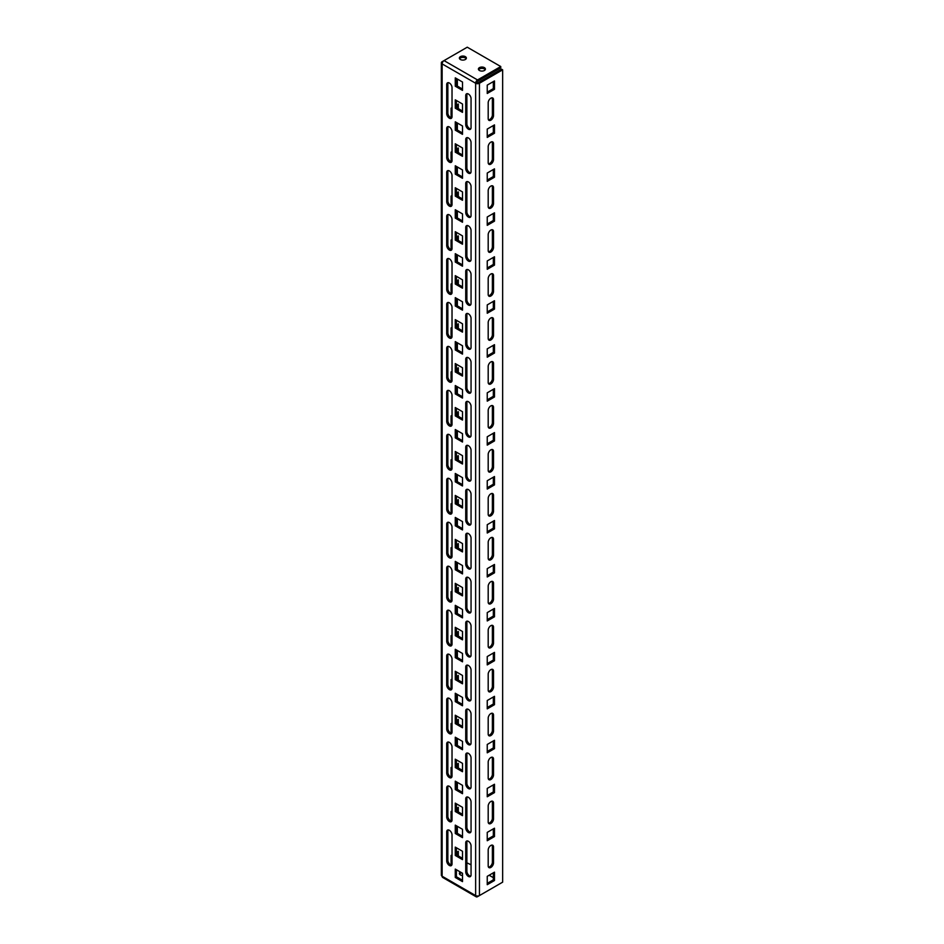 <?xml version="1.0" encoding="UTF-8"?>
<svg xmlns="http://www.w3.org/2000/svg" width="944" height="944" viewBox="0 0 944 944"><rect width="100%" height="100%" fill="white"/><g stroke="black" fill="none" stroke-linecap="round" stroke-linejoin="round"><path stroke-width="1.42" d="M490.856 845.458A3.764 2.171 120 0 0 488.19 850.072L488.19 865.896A3.764 2.171 120 0 0 488.968 867.619A3.764 2.171 120 0 0 491.871 866.616A3.764 2.171 120 0 0 493.523 862.816L493.523 846.992A3.764 2.171 120 0 0 492.744 845.269A3.764 2.171 120 0 0 490.856 845.458M490.856 801.503A3.764 2.171 120 0 0 488.19 806.117L488.19 821.941A3.764 2.171 120 0 0 488.968 823.664A3.764 2.171 120 0 0 491.871 822.661A3.764 2.171 120 0 0 493.523 818.861L493.523 803.037A3.764 2.171 120 0 0 492.744 801.314A3.764 2.171 120 0 0 490.856 801.503M490.856 757.548A3.764 2.171 120 0 0 488.19 762.162L488.19 777.986A3.764 2.171 120 0 0 488.968 779.709A3.764 2.171 120 0 0 491.871 778.694A3.764 2.171 120 0 0 493.523 774.906L493.523 759.082A3.764 2.171 120 0 0 492.744 757.359A3.764 2.171 120 0 0 490.856 757.548M490.856 713.581A3.764 2.171 120 0 0 488.19 718.207L488.19 734.031A3.764 2.171 120 0 0 488.968 735.754A3.764 2.171 120 0 0 491.871 734.739A3.764 2.171 120 0 0 493.523 730.951L493.523 715.127A3.764 2.171 120 0 0 492.744 713.404A3.764 2.171 120 0 0 490.856 713.581M490.856 669.626A3.764 2.171 120 0 0 488.19 674.24L488.19 690.064A3.764 2.171 120 0 0 488.968 691.799A3.764 2.171 120 0 0 491.871 690.784A3.764 2.171 120 0 0 493.523 686.996L493.523 671.172A3.764 2.171 120 0 0 492.744 669.438A3.764 2.171 120 0 0 490.856 669.626M490.856 625.671A3.764 2.171 120 0 0 488.19 630.285L488.19 646.109A3.764 2.171 120 0 0 488.968 647.832A3.764 2.171 120 0 0 491.871 646.829A3.764 2.171 120 0 0 493.523 643.041L493.523 627.205A3.764 2.171 120 0 0 492.744 625.483A3.764 2.171 120 0 0 490.856 625.671M490.856 581.716A3.764 2.171 120 0 0 488.19 586.33L488.19 602.154A3.764 2.171 120 0 0 488.968 603.877A3.764 2.171 120 0 0 491.871 602.874A3.764 2.171 120 0 0 493.523 599.074L493.523 583.25A3.764 2.171 120 0 0 492.744 581.528A3.764 2.171 120 0 0 490.856 581.716M490.856 537.761A3.764 2.171 120 0 0 488.19 542.375L488.19 558.199A3.764 2.171 120 0 0 488.968 559.922A3.764 2.171 120 0 0 491.871 558.919A3.764 2.171 120 0 0 493.523 555.119L493.523 539.295A3.764 2.171 120 0 0 492.744 537.573A3.764 2.171 120 0 0 490.856 537.761M490.856 493.806A3.764 2.171 120 0 0 488.19 498.42L488.19 514.244A3.764 2.171 120 0 0 488.968 515.967A3.764 2.171 120 0 0 491.871 514.952A3.764 2.171 120 0 0 493.523 511.164L493.523 495.34A3.764 2.171 120 0 0 492.744 493.618A3.764 2.171 120 0 0 490.856 493.806M490.856 449.84A3.764 2.171 120 0 0 488.19 454.465L488.19 470.289A3.764 2.171 120 0 0 488.968 472.012A3.764 2.171 120 0 0 491.871 470.997A3.764 2.171 120 0 0 493.523 467.209L493.523 451.385A3.764 2.171 120 0 0 492.744 449.663A3.764 2.171 120 0 0 490.856 449.84M490.856 405.885A3.764 2.171 120 0 0 488.19 410.498L488.19 426.322A3.764 2.171 120 0 0 488.968 428.057A3.764 2.171 120 0 0 491.871 427.042A3.764 2.171 120 0 0 493.523 423.254L493.523 407.43A3.764 2.171 120 0 0 492.744 405.696A3.764 2.171 120 0 0 490.856 405.885M490.856 361.93A3.764 2.171 120 0 0 488.19 366.543L488.19 382.367A3.764 2.171 120 0 0 488.968 384.102A3.764 2.171 120 0 0 491.871 383.087A3.764 2.171 120 0 0 493.523 379.299L493.523 363.475A3.764 2.171 120 0 0 492.744 361.741A3.764 2.171 120 0 0 490.856 361.93M490.856 317.975A3.764 2.171 120 0 0 488.19 322.588L488.19 338.412A3.764 2.171 120 0 0 488.968 340.135A3.764 2.171 120 0 0 491.871 339.132A3.764 2.171 120 0 0 493.523 335.332L493.523 319.509A3.764 2.171 120 0 0 492.744 317.786A3.764 2.171 120 0 0 490.856 317.975M490.856 274.02A3.764 2.171 120 0 0 488.19 278.633L488.19 294.457A3.764 2.171 120 0 0 488.968 296.18A3.764 2.171 120 0 0 491.871 295.177A3.764 2.171 120 0 0 493.523 291.377L493.523 275.554A3.764 2.171 120 0 0 492.744 273.831A3.764 2.171 120 0 0 490.856 274.02M490.856 230.065A3.764 2.171 120 0 0 488.19 234.678L488.19 250.502A3.764 2.171 120 0 0 488.968 252.225A3.764 2.171 120 0 0 491.871 251.21A3.764 2.171 120 0 0 493.523 247.422L493.523 231.599A3.764 2.171 120 0 0 492.744 229.876A3.764 2.171 120 0 0 490.856 230.065M490.856 186.098A3.764 2.171 120 0 0 488.19 190.723L488.19 206.547A3.764 2.171 120 0 0 488.968 208.27A3.764 2.171 120 0 0 491.871 207.255A3.764 2.171 120 0 0 493.523 203.467L493.523 187.644A3.764 2.171 120 0 0 492.744 185.921A3.764 2.171 120 0 0 490.856 186.098M490.856 142.143A3.764 2.171 120 0 0 488.19 146.757L488.19 162.592A3.764 2.171 120 0 0 488.968 164.315A3.764 2.171 120 0 0 491.871 163.3A3.764 2.171 120 0 0 493.523 159.512L493.523 143.689A3.764 2.171 120 0 0 492.744 141.954A3.764 2.171 120 0 0 490.856 142.143M490.856 98.188A3.764 2.171 120 0 0 488.19 102.802L488.19 118.625A3.764 2.171 120 0 0 488.968 120.36A3.764 2.171 120 0 0 491.871 119.345A3.764 2.171 120 0 0 493.523 115.557L493.523 99.734A3.764 2.171 120 0 0 492.744 97.999A3.764 2.171 120 0 0 490.856 98.188M459.575 874.144A3.505 2.018 180 0 1 461.828 872.87M460.401 872.055A3.505 2.018 0 0 0 459.374 873.483A3.505 2.018 0 0 0 460.401 874.911A3.505 2.018 0 0 0 462.501 875.489M459.575 58.74A3.505 2.018 180 0 1 465.357 57.973A3.505 2.018 180 0 1 466.183 58.74M460.401 59.507A3.505 2.018 180 0 1 459.374 58.08A3.505 2.018 180 0 1 461.533 56.215A3.505 2.018 180 0 1 465.357 56.652A3.505 2.018 180 0 1 466.371 58.08A3.505 2.018 180 0 1 464.212 59.944A3.505 2.018 180 0 1 460.401 59.507M478.608 69.726A3.505 2.018 180 0 1 484.39 68.959A3.505 2.018 180 0 1 485.216 69.726M479.434 70.493A3.505 2.018 180 0 1 478.407 69.065A3.505 2.018 180 0 1 480.567 67.201A3.505 2.018 180 0 1 484.39 67.638A3.505 2.018 180 0 1 485.405 69.065A3.505 2.018 180 0 1 483.245 70.93A3.505 2.018 180 0 1 479.434 70.493M502.656 69.832L479.434 83.249A2.69 1.558 180 0 1 475.634 83.249L476.767 82.588A1.074 0.625 180 0 0 478.289 82.588L501.512 69.183L502.656 69.832L502.656 882.156L479.434 895.573A2.69 1.558 180 0 1 475.634 895.573A2.69 1.558 120 0 0 476.189 896.8A2.69 1.558 120 0 0 477.534 896.67L500.757 883.265M476.767 82.588A1.074 0.625 120 0 1 477.534 81.267L500.757 67.862L500.757 66.54L477.534 79.945A2.69 1.558 120 0 0 475.634 83.249L442.134 63.909A2.69 1.558 180 0 1 441.344 62.8A2.69 1.558 180 0 1 442.134 61.702L444.022 60.617A2.69 1.558 -60 0 0 442.134 63.909L442.134 876.233A2.69 1.558 180 0 1 441.344 875.123L441.344 62.8M457.356 826.33L457.356 833.363M457.356 782.375L457.356 789.408M457.356 738.42L457.356 745.453M457.356 694.465L457.356 701.498M457.356 650.51L457.356 657.543M457.356 606.555L457.356 613.588M457.356 562.589L457.356 569.633M457.356 518.634L457.356 525.666M457.356 474.679L457.356 481.711M457.356 430.724L457.356 437.756M457.356 386.769L457.356 393.801M457.356 342.814L457.356 349.846M457.356 298.859L457.356 305.891M452.023 273.583L452.023 263.47A3.764 2.171 -120 0 0 450.382 259.671A3.764 2.171 -120 0 0 447.48 258.668A3.764 2.171 -120 0 0 446.701 260.391L446.701 289.407A3.764 2.171 -120 0 0 448.341 293.195A3.764 2.171 -120 0 0 451.244 294.209A3.764 2.171 -120 0 0 452.023 292.475L452.023 263.47M457.356 254.892L457.356 261.925M457.356 210.937L457.356 217.97M457.356 166.982L457.356 174.015M452.023 141.706L452.023 131.594A3.764 2.171 -120 0 0 450.382 127.806A3.764 2.171 -120 0 0 447.48 126.791A3.764 2.171 -120 0 0 446.701 128.526L446.701 157.53A3.764 2.171 -120 0 0 448.341 161.33A3.764 2.171 -120 0 0 451.244 162.333A3.764 2.171 -120 0 0 452.023 160.61L452.023 131.594M457.356 123.027L457.356 130.06M452.023 863.264L451.079 863.807L451.079 855.453L452.023 854.91M456.4 852.385L458.312 851.287L458.312 855.901M452.023 819.298L451.079 819.852L451.079 811.498L452.023 810.955M456.4 808.418L458.312 807.321L458.312 811.934M452.023 775.343L451.079 775.897L451.079 767.543L452.023 767M456.4 764.463L458.312 763.366L458.312 767.979M452.023 731.388L451.079 731.942L451.079 723.588L452.023 723.033M456.4 720.508L458.312 719.411L458.312 724.024M452.023 687.433L451.079 687.987L451.079 679.633L452.023 679.078M456.4 676.553L458.312 675.456L458.312 680.069M452.023 643.478L451.079 644.02L451.079 635.678L452.023 635.123M456.4 632.598L458.312 631.501L458.312 636.114M452.023 599.523L451.079 600.065L451.079 591.711L452.023 591.168M456.4 588.643L458.312 587.546L458.312 592.159M452.023 555.556L451.079 556.11L451.079 547.756L452.023 547.213M456.4 544.688L458.312 543.579L458.312 548.193M452.023 511.601L451.079 512.155L451.079 503.801L452.023 503.258M456.4 500.721L458.312 499.624L458.312 504.238M452.023 467.646L451.079 468.2L451.079 459.846L452.023 459.291M456.4 456.766L458.312 455.669L458.312 460.283M452.023 423.691L451.079 424.245L451.079 415.891L452.023 415.336M456.4 412.811L458.312 411.714L458.312 416.328M452.023 379.736L451.079 380.279L451.079 371.936L452.023 371.381M456.4 368.856L458.312 367.759L458.312 372.373M452.023 335.781L451.079 336.324L451.079 327.969L452.023 327.426M456.4 324.901L458.312 323.804L458.312 328.418M452.023 291.826L451.079 292.369L451.079 284.014L452.023 283.471M456.4 280.946L458.312 279.837L458.312 284.463M452.023 247.859L451.079 248.414L451.079 240.059L452.023 239.516M456.4 236.979L458.312 235.882L458.312 240.496M452.023 203.904L451.079 204.459L451.079 196.104L452.023 195.55M456.4 193.024L458.312 191.927L458.312 196.541M452.023 159.949L451.079 160.504L451.079 152.149L452.023 151.595M456.4 149.069L458.312 147.972L458.312 152.586M452.023 115.994L451.079 116.537L451.079 108.194L452.023 107.64M456.4 105.114L458.312 104.017L458.312 108.631M452.023 97.751L452.023 87.639A3.764 2.171 -120 0 0 450.382 83.851A3.764 2.171 -120 0 0 447.48 82.836A3.764 2.171 -120 0 0 446.701 84.559L446.701 113.575A3.764 2.171 -120 0 0 448.341 117.363A3.764 2.171 -120 0 0 451.244 118.378A3.764 2.171 -120 0 0 452.023 116.655L452.023 87.639M457.356 79.072L457.356 86.105M457.167 851.936L457.167 855.24M452.023 861.943L451.079 862.486M457.167 807.981L457.167 811.285M452.023 817.988L451.079 818.531M457.167 764.026L457.167 767.319M452.023 774.033L451.079 774.576M457.167 720.071L457.167 723.364M452.023 730.066L451.079 730.621M457.167 676.116L457.167 679.409M452.023 686.111L451.079 686.666M457.167 632.161L457.167 635.454M452.023 642.156L451.079 642.711M457.167 588.195L457.167 591.499M452.023 598.201L451.079 598.744M457.167 544.24L457.167 547.544M452.023 554.246L451.079 554.789M457.167 500.285L457.167 503.577M452.023 510.291L451.079 510.834M457.167 456.33L457.167 459.622M452.023 466.324L451.079 466.879M457.167 412.375L457.167 415.667M452.023 422.369L451.079 422.924M457.167 368.42L457.167 371.712M452.023 378.414L451.079 378.969M457.167 324.453L457.167 327.757M452.023 334.459L451.079 335.002M457.167 280.498L457.167 283.802M452.023 290.504L451.079 291.047M457.167 236.543L457.167 239.835M452.023 246.549L451.079 247.092M457.167 192.588L457.167 195.88M452.023 202.582L451.079 203.137M457.167 148.633L457.167 151.925M452.023 158.627L451.079 159.182M457.167 104.678L457.167 107.97M452.023 114.672L451.079 115.227M471.056 142.591A3.764 2.171 -120 0 0 469.416 138.792A3.764 2.171 -120 0 0 466.513 137.789A3.764 2.171 -120 0 0 465.734 139.511L465.734 168.516A3.764 2.171 -120 0 0 467.374 172.315A3.764 2.171 -120 0 0 470.277 173.318A3.764 2.171 -120 0 0 471.056 171.596L471.056 142.591M462.501 104.017L455.268 99.84L455.268 108.194L462.501 112.371L462.501 104.017M471.056 98.624A3.764 2.171 -120 0 0 469.416 94.837A3.764 2.171 -120 0 0 466.513 93.822A3.764 2.171 -120 0 0 465.734 95.556L465.734 124.561A3.764 2.171 -120 0 0 467.374 128.36A3.764 2.171 -120 0 0 470.277 129.363A3.764 2.171 -120 0 0 471.056 127.641L471.056 98.624M462.501 82.034L455.268 77.856L455.268 86.211L462.501 90.388L462.501 82.034M462.501 125.989L455.268 121.811L455.268 130.166L462.501 134.343L462.501 125.989M462.501 147.972L455.268 143.795L455.268 152.149L462.501 156.326L462.501 147.972M462.501 169.944L455.268 165.778L455.268 174.121L462.501 178.298L462.501 169.944M462.501 191.927L455.268 187.75L455.268 196.104L462.501 200.281L462.501 191.927M462.501 213.91L455.268 209.733L455.268 218.088L462.501 222.253L462.501 213.91M462.501 235.882L455.268 231.705L455.268 240.059L462.501 244.236L462.501 235.882M462.501 257.865L455.268 253.688L455.268 262.043L462.501 266.22L462.501 257.865M462.501 279.837L455.268 275.66L455.268 284.014L462.501 288.191L462.501 279.837M462.501 301.82L455.268 297.643L455.268 305.998L462.501 310.175L462.501 301.82M462.501 323.804L455.268 319.627L455.268 327.969L462.501 332.146L462.501 323.804M462.501 345.775L455.268 341.598L455.268 349.953L462.501 354.13L462.501 345.775M462.501 367.759L455.268 363.582L455.268 371.936L462.501 376.101L462.501 367.759M462.501 389.73L455.268 385.553L455.268 393.908L462.501 398.085L462.501 389.73M462.501 411.714L455.268 407.537L455.268 415.891L462.501 420.068L462.501 411.714M462.501 433.685L455.268 429.52L455.268 437.863L462.501 442.04L462.501 433.685M462.501 455.669L455.268 451.492L455.268 459.846L462.501 464.023L462.501 455.669M462.501 477.652L455.268 473.475L455.268 481.829L462.501 485.995L462.501 477.652M462.501 499.624L455.268 495.447L455.268 503.801L462.501 507.978L462.501 499.624M462.501 521.607L455.268 517.43L455.268 525.784L462.501 529.962L462.501 521.607M462.501 543.579L455.268 539.402L455.268 547.756L462.501 551.933L462.501 543.579M462.501 565.562L455.268 561.385L455.268 569.739L462.501 573.917L462.501 565.562M462.501 587.546L455.268 583.368L455.268 591.711L462.501 595.888L462.501 587.546M462.501 609.517L455.268 605.34L455.268 613.694L462.501 617.872L462.501 609.517M462.501 631.501L455.268 627.323L455.268 635.678L462.501 639.843L462.501 631.501M462.501 653.472L455.268 649.295L455.268 657.649L462.501 661.827L462.501 653.472M462.501 675.456L455.268 671.278L455.268 679.633L462.501 683.81L462.501 675.456M462.501 697.427L455.268 693.262L455.268 701.604L462.501 705.782L462.501 697.427M462.501 719.411L455.268 715.233L455.268 723.588L462.501 727.765L462.501 719.411M462.501 741.394L455.268 737.217L455.268 745.559L462.501 749.737L462.501 741.394M462.501 763.366L455.268 759.188L455.268 767.543L462.501 771.72L462.501 763.366M462.501 785.349L455.268 781.172L455.268 789.526L462.501 793.703L462.501 785.349M462.501 807.321L455.268 803.143L455.268 811.498L462.501 815.675L462.501 807.321M462.501 829.304L455.268 825.127L455.268 833.481L462.501 837.658L462.501 829.304M462.501 851.276L455.268 847.11L455.268 855.453L462.501 859.63L462.501 851.276M462.501 873.259L455.268 869.082L455.268 877.436L462.501 881.613L462.501 873.259M452.023 175.549A3.764 2.171 -120 0 0 450.382 171.761A3.764 2.171 -120 0 0 447.48 170.746A3.764 2.171 -120 0 0 446.701 172.481L446.701 201.485A3.764 2.171 -120 0 0 448.341 205.285A3.764 2.171 -120 0 0 451.244 206.288A3.764 2.171 -120 0 0 452.023 204.565L452.023 175.549M452.023 219.515A3.764 2.171 -120 0 0 450.382 215.716A3.764 2.171 -120 0 0 447.48 214.713A3.764 2.171 -120 0 0 446.701 216.436L446.701 245.44A3.764 2.171 -120 0 0 448.341 249.24A3.764 2.171 -120 0 0 451.244 250.243A3.764 2.171 -120 0 0 452.023 248.52L452.023 219.515M452.023 307.425A3.764 2.171 -120 0 0 450.382 303.638A3.764 2.171 -120 0 0 447.48 302.623A3.764 2.171 -120 0 0 446.701 304.346L446.701 333.362A3.764 2.171 -120 0 0 448.341 337.15A3.764 2.171 -120 0 0 451.244 338.164A3.764 2.171 -120 0 0 452.023 336.442L452.023 307.425M452.023 351.38A3.764 2.171 -120 0 0 450.382 347.593A3.764 2.171 -120 0 0 447.48 346.578A3.764 2.171 -120 0 0 446.701 348.301L446.701 377.317A3.764 2.171 -120 0 0 448.341 381.105A3.764 2.171 -120 0 0 451.244 382.119A3.764 2.171 -120 0 0 452.023 380.397L452.023 351.38M452.023 395.335A3.764 2.171 -120 0 0 450.382 391.548A3.764 2.171 -120 0 0 447.48 390.533A3.764 2.171 -120 0 0 446.701 392.256L446.701 421.272A3.764 2.171 -120 0 0 448.341 425.06A3.764 2.171 -120 0 0 451.244 426.074A3.764 2.171 -120 0 0 452.023 424.352L452.023 395.335M452.023 439.29A3.764 2.171 -120 0 0 450.382 435.503A3.764 2.171 -120 0 0 447.48 434.488A3.764 2.171 -120 0 0 446.701 436.222L446.701 465.227A3.764 2.171 -120 0 0 448.341 469.026A3.764 2.171 -120 0 0 451.244 470.029A3.764 2.171 -120 0 0 452.023 468.307L452.023 439.29M452.023 483.257A3.764 2.171 -120 0 0 450.382 479.458A3.764 2.171 -120 0 0 447.48 478.455A3.764 2.171 -120 0 0 446.701 480.177L446.701 509.182A3.764 2.171 -120 0 0 448.341 512.981A3.764 2.171 -120 0 0 451.244 513.984A3.764 2.171 -120 0 0 452.023 512.262L452.023 483.257M452.023 527.212A3.764 2.171 -120 0 0 450.382 523.413A3.764 2.171 -120 0 0 447.48 522.41A3.764 2.171 -120 0 0 446.701 524.132L446.701 553.149A3.764 2.171 -120 0 0 448.341 556.936A3.764 2.171 -120 0 0 451.244 557.951A3.764 2.171 -120 0 0 452.023 556.217L452.023 527.212M452.023 571.167A3.764 2.171 -120 0 0 450.382 567.379A3.764 2.171 -120 0 0 447.48 566.365A3.764 2.171 -120 0 0 446.701 568.087L446.701 597.104A3.764 2.171 -120 0 0 448.341 600.891A3.764 2.171 -120 0 0 451.244 601.906A3.764 2.171 -120 0 0 452.023 600.183L452.023 571.167M452.023 615.122A3.764 2.171 -120 0 0 450.382 611.334A3.764 2.171 -120 0 0 447.48 610.32A3.764 2.171 -120 0 0 446.701 612.042L446.701 641.059A3.764 2.171 -120 0 0 448.341 644.846A3.764 2.171 -120 0 0 451.244 645.861A3.764 2.171 -120 0 0 452.023 644.138L452.023 615.122M452.023 659.077A3.764 2.171 -120 0 0 450.382 655.289A3.764 2.171 -120 0 0 447.48 654.275A3.764 2.171 -120 0 0 446.701 655.997L446.701 685.014A3.764 2.171 -120 0 0 448.341 688.801A3.764 2.171 -120 0 0 451.244 689.816A3.764 2.171 -120 0 0 452.023 688.093L452.023 659.077M452.023 703.032A3.764 2.171 -120 0 0 450.382 699.244A3.764 2.171 -120 0 0 447.48 698.23A3.764 2.171 -120 0 0 446.701 699.964L446.701 728.969A3.764 2.171 -120 0 0 448.341 732.768A3.764 2.171 -120 0 0 451.244 733.771A3.764 2.171 -120 0 0 452.023 732.048L452.023 703.032M452.023 746.999A3.764 2.171 -120 0 0 450.382 743.199A3.764 2.171 -120 0 0 447.48 742.196A3.764 2.171 -120 0 0 446.701 743.919L446.701 772.924A3.764 2.171 -120 0 0 448.341 776.723A3.764 2.171 -120 0 0 451.244 777.726A3.764 2.171 -120 0 0 452.023 776.003L452.023 746.999M452.023 790.954A3.764 2.171 -120 0 0 450.382 787.154A3.764 2.171 -120 0 0 447.48 786.151A3.764 2.171 -120 0 0 446.701 787.874L446.701 816.89A3.764 2.171 -120 0 0 448.341 820.678A3.764 2.171 -120 0 0 451.244 821.693A3.764 2.171 -120 0 0 452.023 819.958L452.023 790.954M452.023 834.909A3.764 2.171 -120 0 0 450.382 831.109A3.764 2.171 -120 0 0 447.48 830.106A3.764 2.171 -120 0 0 446.701 831.829L446.701 860.845A3.764 2.171 -120 0 0 448.341 864.633A3.764 2.171 -120 0 0 451.244 865.648A3.764 2.171 -120 0 0 452.023 863.913L452.023 834.909M471.056 186.546A3.764 2.171 -120 0 0 469.416 182.747A3.764 2.171 -120 0 0 466.513 181.744A3.764 2.171 -120 0 0 465.734 183.466L465.734 212.483A3.764 2.171 -120 0 0 467.374 216.27A3.764 2.171 -120 0 0 470.277 217.285A3.764 2.171 -120 0 0 471.056 215.551L471.056 186.546M471.056 230.501A3.764 2.171 -120 0 0 469.416 226.702A3.764 2.171 -120 0 0 466.513 225.699A3.764 2.171 -120 0 0 465.734 227.421L465.734 256.438A3.764 2.171 -120 0 0 467.374 260.225A3.764 2.171 -120 0 0 470.277 261.24A3.764 2.171 -120 0 0 471.056 259.506L471.056 230.501M471.056 274.456A3.764 2.171 -120 0 0 469.416 270.668A3.764 2.171 -120 0 0 466.513 269.654A3.764 2.171 -120 0 0 465.734 271.376L465.734 300.393A3.764 2.171 -120 0 0 467.374 304.18A3.764 2.171 -120 0 0 470.277 305.195A3.764 2.171 -120 0 0 471.056 303.472L471.056 274.456M471.056 318.411A3.764 2.171 -120 0 0 469.416 314.623A3.764 2.171 -120 0 0 466.513 313.609A3.764 2.171 -120 0 0 465.734 315.331L465.734 344.348A3.764 2.171 -120 0 0 467.374 348.135A3.764 2.171 -120 0 0 470.277 349.15A3.764 2.171 -120 0 0 471.056 347.427L471.056 318.411M471.056 362.366A3.764 2.171 -120 0 0 469.416 358.578A3.764 2.171 -120 0 0 466.513 357.564A3.764 2.171 -120 0 0 465.734 359.298L465.734 388.303A3.764 2.171 -120 0 0 467.374 392.102A3.764 2.171 -120 0 0 470.277 393.105A3.764 2.171 -120 0 0 471.056 391.382L471.056 362.366M471.056 406.333A3.764 2.171 -120 0 0 469.416 402.533A3.764 2.171 -120 0 0 466.513 401.53A3.764 2.171 -120 0 0 465.734 403.253L465.734 432.258A3.764 2.171 -120 0 0 467.374 436.057A3.764 2.171 -120 0 0 470.277 437.06A3.764 2.171 -120 0 0 471.056 435.337L471.056 406.333M471.056 450.288A3.764 2.171 -120 0 0 469.416 446.488A3.764 2.171 -120 0 0 466.513 445.485A3.764 2.171 -120 0 0 465.734 447.208L465.734 476.224A3.764 2.171 -120 0 0 467.374 480.012A3.764 2.171 -120 0 0 470.277 481.015A3.764 2.171 -120 0 0 471.056 479.292L471.056 450.288M471.056 494.243A3.764 2.171 -120 0 0 469.416 490.443A3.764 2.171 -120 0 0 466.513 489.44A3.764 2.171 -120 0 0 465.734 491.163L465.734 520.179A3.764 2.171 -120 0 0 467.374 523.967A3.764 2.171 -120 0 0 470.277 524.982A3.764 2.171 -120 0 0 471.056 523.247L471.056 494.243M471.056 538.198A3.764 2.171 -120 0 0 469.416 534.41A3.764 2.171 -120 0 0 466.513 533.395A3.764 2.171 -120 0 0 465.734 535.118L465.734 564.134A3.764 2.171 -120 0 0 467.374 567.922A3.764 2.171 -120 0 0 470.277 568.937A3.764 2.171 -120 0 0 471.056 567.214L471.056 538.198M471.056 582.153A3.764 2.171 -120 0 0 469.416 578.365A3.764 2.171 -120 0 0 466.513 577.35A3.764 2.171 -120 0 0 465.734 579.073L465.734 608.089A3.764 2.171 -120 0 0 467.374 611.877A3.764 2.171 -120 0 0 470.277 612.892A3.764 2.171 -120 0 0 471.056 611.169L471.056 582.153M471.056 626.108A3.764 2.171 -120 0 0 469.416 622.32A3.764 2.171 -120 0 0 466.513 621.305A3.764 2.171 -120 0 0 465.734 623.04L465.734 652.044A3.764 2.171 -120 0 0 467.374 655.844A3.764 2.171 -120 0 0 470.277 656.847A3.764 2.171 -120 0 0 471.056 655.124L471.056 626.108M471.056 670.063A3.764 2.171 -120 0 0 469.416 666.275A3.764 2.171 -120 0 0 466.513 665.272A3.764 2.171 -120 0 0 465.734 666.995L465.734 695.999A3.764 2.171 -120 0 0 467.374 699.799A3.764 2.171 -120 0 0 470.277 700.802A3.764 2.171 -120 0 0 471.056 699.079L471.056 670.063M471.056 714.03A3.764 2.171 -120 0 0 469.416 710.23A3.764 2.171 -120 0 0 466.513 709.227A3.764 2.171 -120 0 0 465.734 710.95L465.734 739.966A3.764 2.171 -120 0 0 467.374 743.754A3.764 2.171 -120 0 0 470.277 744.757A3.764 2.171 -120 0 0 471.056 743.034L471.056 714.03M471.056 757.985A3.764 2.171 -120 0 0 469.416 754.185A3.764 2.171 -120 0 0 466.513 753.182A3.764 2.171 -120 0 0 465.734 754.905L465.734 783.921A3.764 2.171 -120 0 0 467.374 787.709A3.764 2.171 -120 0 0 470.277 788.724A3.764 2.171 -120 0 0 471.056 786.989L471.056 757.985M471.056 801.94A3.764 2.171 -120 0 0 469.416 798.152A3.764 2.171 -120 0 0 466.513 797.137A3.764 2.171 -120 0 0 465.734 798.86L465.734 827.876A3.764 2.171 -120 0 0 467.374 831.664A3.764 2.171 -120 0 0 470.277 832.679A3.764 2.171 -120 0 0 471.056 830.956L471.056 801.94M471.056 845.895A3.764 2.171 -120 0 0 469.416 842.107A3.764 2.171 -120 0 0 466.513 841.092A3.764 2.171 -120 0 0 465.734 842.815L465.734 871.831A3.764 2.171 -120 0 0 467.374 875.619A3.764 2.171 -120 0 0 470.277 876.634A3.764 2.171 -120 0 0 471.056 874.911L471.056 845.895M494.479 880.516L494.479 872.162L487.246 876.339L487.246 884.693L494.479 880.516L493.334 879.855L493.334 872.822M494.479 836.561L494.479 828.207L487.246 832.384L487.246 840.726L494.479 836.561L493.334 835.9L493.334 828.867M494.479 792.594L494.479 784.252L487.246 788.417L487.246 796.771L494.479 792.594L493.334 791.945L493.334 784.901M494.479 748.639L494.479 740.285L487.246 744.462L487.246 752.816L494.479 748.639L493.334 747.978L493.334 740.946M494.479 704.684L494.479 696.33L487.246 700.507L487.246 708.861L494.479 704.684L493.334 704.023L493.334 696.991M494.479 660.729L494.479 652.375L487.246 656.552L487.246 664.906L494.479 660.729L493.334 660.068L493.334 653.036M494.479 616.774L494.479 608.42L487.246 612.597L487.246 620.951L494.479 616.774L493.334 616.113L493.334 609.081M494.479 572.819L494.479 564.465L487.246 568.642L487.246 576.985L494.479 572.819L493.334 572.158L493.334 565.126M494.479 528.852L494.479 520.51L487.246 524.687L487.246 533.03L494.479 528.852L493.334 528.203L493.334 521.171M494.479 484.897L494.479 476.543L487.246 480.72L487.246 489.075L494.479 484.897L493.334 484.237L493.334 477.204M494.479 440.942L494.479 432.588L487.246 436.765L487.246 445.12L494.479 440.942L493.334 440.282L493.334 433.249M494.479 396.987L494.479 388.633L487.246 392.81L487.246 401.165L494.479 396.987L493.334 396.327L493.334 389.294M494.479 353.032L494.479 344.678L487.246 348.855L487.246 357.21L494.479 353.032L493.334 352.372L493.334 345.339M494.479 309.077L494.479 300.723L487.246 304.9L487.246 313.255L494.479 309.077L493.334 308.417L493.334 301.384M494.479 265.111L494.479 256.768L487.246 260.945L487.246 269.288L494.479 265.111L493.334 264.462L493.334 257.429M494.479 221.156L494.479 212.813L487.246 216.978L487.246 225.333L494.479 221.156L493.334 220.495L493.334 213.462M494.479 177.201L494.479 168.846L487.246 173.023L487.246 181.378L494.479 177.201L493.334 176.54L493.334 169.507M494.479 133.246L494.479 124.891L487.246 129.068L487.246 137.423L494.479 133.246L493.334 132.585L493.334 125.552M494.479 89.291L494.479 80.936L487.246 85.113L487.246 93.468L494.479 89.291L493.334 88.63L493.334 81.597M488.485 867.135A3.764 2.171 120 0 0 492.379 862.155L492.379 846.331A3.764 2.171 120 0 0 492.084 845.092M488.485 823.18A3.764 2.171 120 0 0 492.379 818.2L492.379 802.376A3.764 2.171 120 0 0 492.084 801.137M488.485 779.225A3.764 2.171 120 0 0 492.379 774.245L492.379 758.421A3.764 2.171 120 0 0 492.084 757.182M488.485 735.27A3.764 2.171 120 0 0 492.379 730.29L492.379 714.466A3.764 2.171 120 0 0 492.084 713.227M488.485 691.315A3.764 2.171 120 0 0 492.379 686.335L492.379 670.511A3.764 2.171 120 0 0 492.084 669.272M488.485 647.36A3.764 2.171 120 0 0 492.379 642.38L492.379 626.556A3.764 2.171 120 0 0 492.084 625.306M488.485 603.393A3.764 2.171 120 0 0 492.379 598.413L492.379 582.59A3.764 2.171 120 0 0 492.084 581.351M488.485 559.438A3.764 2.171 120 0 0 492.379 554.458L492.379 538.635A3.764 2.171 120 0 0 492.084 537.396M488.485 515.483A3.764 2.171 120 0 0 492.379 510.503L492.379 494.68A3.764 2.171 120 0 0 492.084 493.441M488.485 471.528A3.764 2.171 120 0 0 492.379 466.548L492.379 450.725A3.764 2.171 120 0 0 492.084 449.486M488.485 427.573A3.764 2.171 120 0 0 492.379 422.593L492.379 406.77A3.764 2.171 120 0 0 492.084 405.531M488.485 383.618A3.764 2.171 120 0 0 492.379 378.638L492.379 362.815A3.764 2.171 120 0 0 492.084 361.564M488.485 339.651A3.764 2.171 120 0 0 492.379 334.683L492.379 318.848A3.764 2.171 120 0 0 492.084 317.609M488.485 295.696A3.764 2.171 120 0 0 492.379 290.717L492.379 274.893A3.764 2.171 120 0 0 492.084 273.654M488.485 251.741A3.764 2.171 120 0 0 492.379 246.762L492.379 230.938A3.764 2.171 120 0 0 492.084 229.699M488.485 207.786A3.764 2.171 120 0 0 492.379 202.807L492.379 186.983A3.764 2.171 120 0 0 492.084 185.744M488.485 163.831A3.764 2.171 120 0 0 492.379 158.852L492.379 143.028A3.764 2.171 120 0 0 492.084 141.789M487.246 883.372L493.334 879.855M487.246 839.417L493.334 835.9M487.246 795.462L493.334 791.945M487.246 751.495L493.334 747.978M487.246 707.54L493.334 704.023M487.246 663.585L493.334 660.068M487.246 619.63L493.334 616.113M487.246 575.675L493.334 572.158M487.246 531.72L493.334 528.203M487.246 487.753L493.334 484.237M487.246 443.798L493.334 440.282M487.246 399.843L493.334 396.327M487.246 355.888L493.334 352.372M487.246 311.933L493.334 308.417M487.246 267.978L493.334 264.462M487.246 224.011L493.334 220.495M487.246 180.056L493.334 176.54M487.246 136.101L493.334 132.585M488.485 119.876A3.764 2.171 120 0 0 492.379 114.897L492.379 99.073A3.764 2.171 120 0 0 492.084 97.822M487.246 92.146L493.334 88.63M467.174 137.612A3.764 2.171 -120 0 0 466.879 138.851L466.879 167.867A3.764 2.171 -120 0 0 470.761 172.835M448.14 126.614A3.764 2.171 -120 0 0 447.845 127.865L447.845 156.869A3.764 2.171 -120 0 0 451.728 161.849M456.4 100.501L456.4 107.533L462.501 111.05M448.14 82.659A3.764 2.171 -120 0 0 447.845 83.898L447.845 112.914A3.764 2.171 -120 0 0 451.728 117.894M467.174 93.657A3.764 2.171 -120 0 0 466.879 94.896L466.879 123.9A3.764 2.171 -120 0 0 470.761 128.88M456.4 78.517L456.4 85.55L462.501 89.066M456.4 122.472L456.4 129.505L462.501 133.021M456.4 144.456L456.4 151.488L462.501 155.005M456.4 166.427L456.4 173.46L462.501 176.988M456.4 188.411L456.4 195.443L462.501 198.96M456.4 210.394L456.4 217.427L462.501 220.943M456.4 232.366L456.4 239.398L462.501 242.915M456.4 254.349L456.4 261.382L462.501 264.898M456.4 276.321L456.4 283.353L462.501 286.87M456.4 298.304L456.4 305.337L462.501 308.853M456.4 320.287L456.4 327.32L462.501 330.837M456.4 342.259L456.4 349.292L462.501 352.808M456.4 364.242L456.4 371.275L462.501 374.792M456.4 386.214L456.4 393.247L462.501 396.763M456.4 408.197L456.4 415.23L462.501 418.747M456.4 430.169L456.4 437.202L462.501 440.718M456.4 452.152L456.4 459.185L462.501 462.702M456.4 474.136L456.4 481.169L462.501 484.685M456.4 496.107L456.4 503.14L462.501 506.657M456.4 518.091L456.4 525.124L462.501 528.64M456.4 540.062L456.4 547.095L462.501 550.612M456.4 562.046L456.4 569.079L462.501 572.595M456.4 584.029L456.4 591.062L462.501 594.578M456.4 606.001L456.4 613.034L462.501 616.55M456.4 627.984L456.4 635.017L462.501 638.533M456.4 649.956L456.4 656.989L462.501 660.505M456.4 671.939L456.4 678.972L462.501 682.488M456.4 693.911L456.4 700.944L462.501 704.46M456.4 715.894L456.4 722.927L462.501 726.443M456.4 737.878L456.4 744.91L462.501 748.427M456.4 759.849L456.4 766.882L462.501 770.398M456.4 781.833L456.4 788.865L462.501 792.382M456.4 803.804L456.4 810.837L462.501 814.353M456.4 825.788L456.4 832.82L462.501 836.337M456.4 847.759L456.4 854.792L462.501 858.32M456.4 869.743L456.4 876.775L462.501 880.292M448.14 170.581A3.764 2.171 -120 0 0 447.845 171.82L447.845 200.824A3.764 2.171 -120 0 0 451.728 205.804M448.14 214.536A3.764 2.171 -120 0 0 447.845 215.775L447.845 244.791A3.764 2.171 -120 0 0 451.728 249.759M448.14 258.491A3.764 2.171 -120 0 0 447.845 259.73L447.845 288.746A3.764 2.171 -120 0 0 451.728 293.726M448.14 302.446A3.764 2.171 -120 0 0 447.845 303.685L447.845 332.701A3.764 2.171 -120 0 0 451.728 337.681M448.14 346.401A3.764 2.171 -120 0 0 447.845 347.64L447.845 376.656A3.764 2.171 -120 0 0 451.728 381.636M448.14 390.356A3.764 2.171 -120 0 0 447.845 391.607L447.845 420.611A3.764 2.171 -120 0 0 451.728 425.591M448.14 434.323A3.764 2.171 -120 0 0 447.845 435.562L447.845 464.566A3.764 2.171 -120 0 0 451.728 469.546M448.14 478.278A3.764 2.171 -120 0 0 447.845 479.517L447.845 508.533A3.764 2.171 -120 0 0 451.728 513.501M448.14 522.233A3.764 2.171 -120 0 0 447.845 523.472L447.845 552.488A3.764 2.171 -120 0 0 451.728 557.467M448.14 566.188A3.764 2.171 -120 0 0 447.845 567.427L447.845 596.443A3.764 2.171 -120 0 0 451.728 601.422M448.14 610.143A3.764 2.171 -120 0 0 447.845 611.382L447.845 640.398A3.764 2.171 -120 0 0 451.728 645.377M448.14 654.098A3.764 2.171 -120 0 0 447.845 655.348L447.845 684.353A3.764 2.171 -120 0 0 451.728 689.332M448.14 698.053A3.764 2.171 -120 0 0 447.845 699.303L447.845 728.308A3.764 2.171 -120 0 0 451.728 733.287M448.14 742.019A3.764 2.171 -120 0 0 447.845 743.258L447.845 772.275A3.764 2.171 -120 0 0 451.728 777.242M448.14 785.974A3.764 2.171 -120 0 0 447.845 787.213L447.845 816.23A3.764 2.171 -120 0 0 451.728 821.209M448.14 829.929A3.764 2.171 -120 0 0 447.845 831.168L447.845 860.185A3.764 2.171 -120 0 0 451.728 865.164M467.174 181.567A3.764 2.171 -120 0 0 466.879 182.806L466.879 211.822A3.764 2.171 -120 0 0 470.761 216.801M467.174 225.522A3.764 2.171 -120 0 0 466.879 226.761L466.879 255.777A3.764 2.171 -120 0 0 470.761 260.756M467.174 269.477A3.764 2.171 -120 0 0 466.879 270.716L466.879 299.732A3.764 2.171 -120 0 0 470.761 304.711M467.174 313.432A3.764 2.171 -120 0 0 466.879 314.682L466.879 343.687A3.764 2.171 -120 0 0 470.761 348.666M467.174 357.387A3.764 2.171 -120 0 0 466.879 358.637L466.879 387.642A3.764 2.171 -120 0 0 470.761 392.621M467.174 401.353A3.764 2.171 -120 0 0 466.879 402.592L466.879 431.609A3.764 2.171 -120 0 0 470.761 436.576M467.174 445.308A3.764 2.171 -120 0 0 466.879 446.547L466.879 475.564A3.764 2.171 -120 0 0 470.761 480.543M467.174 489.263A3.764 2.171 -120 0 0 466.879 490.502L466.879 519.519A3.764 2.171 -120 0 0 470.761 524.498M467.174 533.218A3.764 2.171 -120 0 0 466.879 534.457L466.879 563.474A3.764 2.171 -120 0 0 470.761 568.453M467.174 577.173A3.764 2.171 -120 0 0 466.879 578.424L466.879 607.429A3.764 2.171 -120 0 0 470.761 612.408M467.174 621.128A3.764 2.171 -120 0 0 466.879 622.379L466.879 651.384A3.764 2.171 -120 0 0 470.761 656.363M467.174 665.095A3.764 2.171 -120 0 0 466.879 666.334L466.879 695.339A3.764 2.171 -120 0 0 470.761 700.318M467.174 709.05A3.764 2.171 -120 0 0 466.879 710.289L466.879 739.305A3.764 2.171 -120 0 0 470.761 744.285M467.174 753.005A3.764 2.171 -120 0 0 466.879 754.244L466.879 783.26A3.764 2.171 -120 0 0 470.761 788.24M467.174 796.96A3.764 2.171 -120 0 0 466.879 798.199L466.879 827.215A3.764 2.171 -120 0 0 470.761 832.195M467.174 840.915A3.764 2.171 -120 0 0 466.879 842.166L466.879 871.17A3.764 2.171 -120 0 0 470.761 876.15M476.189 896.8L442.689 877.46A2.69 1.558 -60 0 1 442.134 876.233L475.634 895.573L475.634 83.249M466.879 862.816L471.056 864.798M489.145 875.241L493.334 877.66M500.757 66.54L467.256 47.2L444.034 60.605L477.534 79.945M456.4 85.55L455.268 86.211M456.4 107.533L455.268 108.194M456.4 129.505L455.268 130.166M456.4 151.488L455.268 152.149M456.4 173.46L455.268 174.121M456.4 195.443L455.268 196.104M456.4 217.427L455.268 218.088M456.4 239.398L455.268 240.059M456.4 261.382L455.268 262.043M456.4 283.353L455.268 284.014M456.4 305.337L455.268 305.998M456.4 327.32L455.268 327.969M456.4 349.292L455.268 349.953M456.4 371.275L455.268 371.936M456.4 393.247L455.268 393.908M456.4 415.23L455.268 415.891M456.4 437.202L455.268 437.863M456.4 459.185L455.268 459.846M456.4 481.169L455.268 481.829M456.4 503.14L455.268 503.801M456.4 525.124L455.268 525.784M456.4 547.095L455.268 547.756M456.4 569.079L455.268 569.739M456.4 591.062L455.268 591.711M456.4 613.034L455.268 613.694M456.4 635.017L455.268 635.678M456.4 656.989L455.268 657.649M456.4 678.972L455.268 679.633M456.4 700.944L455.268 701.604M456.4 722.927L455.268 723.588M456.4 744.91L455.268 745.559M456.4 766.882L455.268 767.543M456.4 788.865L455.268 789.526M456.4 810.837L455.268 811.498M456.4 832.82L455.268 833.481M456.4 854.792L455.268 855.453M456.4 876.775L455.268 877.436M479.434 83.249L479.434 895.573M466.879 94.896L465.734 95.556M466.879 123.9L465.734 124.561M447.845 83.898L446.701 84.559M447.845 112.914L446.701 113.575M447.845 127.865L446.701 128.526M447.845 156.869L446.701 157.53M447.845 171.82L446.701 172.481M447.845 200.824L446.701 201.485M447.845 215.775L446.701 216.436M447.845 244.791L446.701 245.44M447.845 259.73L446.701 260.391M447.845 288.746L446.701 289.407M447.845 303.685L446.701 304.346M447.845 332.701L446.701 333.362M447.845 347.64L446.701 348.301M447.845 376.656L446.701 377.317M447.845 391.607L446.701 392.256M447.845 420.611L446.701 421.272M447.845 435.562L446.701 436.222M447.845 464.566L446.701 465.227M447.845 479.517L446.701 480.177M447.845 508.533L446.701 509.182M447.845 523.472L446.701 524.132M447.845 552.488L446.701 553.149M447.845 567.427L446.701 568.087M447.845 596.443L446.701 597.104M447.845 611.382L446.701 612.042M447.845 640.398L446.701 641.059M447.845 655.348L446.701 655.997M447.845 684.353L446.701 685.014M447.845 699.303L446.701 699.964M447.845 728.308L446.701 728.969M447.845 743.258L446.701 743.919M447.845 772.275L446.701 772.924M447.845 787.213L446.701 787.874M447.845 816.23L446.701 816.89M447.845 831.168L446.701 831.829M447.845 860.185L446.701 860.845M466.879 138.851L465.734 139.511M466.879 167.867L465.734 168.516M466.879 182.806L465.734 183.466M466.879 211.822L465.734 212.483M466.879 226.761L465.734 227.421M466.879 255.777L465.734 256.438M466.879 270.716L465.734 271.376M466.879 299.732L465.734 300.393M466.879 314.682L465.734 315.331M466.879 343.687L465.734 344.348M466.879 358.637L465.734 359.298M466.879 387.642L465.734 388.303M466.879 402.592L465.734 403.253M466.879 431.609L465.734 432.258M466.879 446.547L465.734 447.208M466.879 475.564L465.734 476.224M466.879 490.502L465.734 491.163M466.879 519.519L465.734 520.179M466.879 534.457L465.734 535.118M466.879 563.474L465.734 564.134M466.879 578.424L465.734 579.073M466.879 607.429L465.734 608.089M466.879 622.379L465.734 623.04M466.879 651.384L465.734 652.044M466.879 666.334L465.734 666.995M466.879 695.339L465.734 695.999M466.879 710.289L465.734 710.95M466.879 739.305L465.734 739.966M466.879 754.244L465.734 754.905M466.879 783.26L465.734 783.921M466.879 798.199L465.734 798.86M466.879 827.215L465.734 827.876M466.879 842.166L465.734 842.815M466.879 871.17L465.734 871.831M492.379 114.897L493.523 115.557M492.379 99.073L493.523 99.734M492.379 158.852L493.523 159.512M492.379 143.028L493.523 143.689M492.379 202.807L493.523 203.467M492.379 186.983L493.523 187.644M492.379 246.762L493.523 247.422M492.379 230.938L493.523 231.599M492.379 290.717L493.523 291.377M492.379 274.893L493.523 275.554M492.379 334.683L493.523 335.332M492.379 318.848L493.523 319.509M492.379 378.638L493.523 379.299M492.379 362.815L493.523 363.475M492.379 422.593L493.523 423.254M492.379 406.77L493.523 407.43M492.379 466.548L493.523 467.209M492.379 450.725L493.523 451.385M492.379 510.503L493.523 511.164M492.379 494.68L493.523 495.34M492.379 554.458L493.523 555.119M492.379 538.635L493.523 539.295M492.379 598.413L493.523 599.074M492.379 582.59L493.523 583.25M492.379 642.38L493.523 643.041M492.379 626.556L493.523 627.205M492.379 686.335L493.523 686.996M492.379 670.511L493.523 671.172M492.379 730.29L493.523 730.951M492.379 714.466L493.523 715.127M492.379 774.245L493.523 774.906M492.379 758.421L493.523 759.082M492.379 818.2L493.523 818.861M492.379 802.376L493.523 803.037M492.379 862.155L493.523 862.816M492.379 846.331L493.523 846.992"/></g></svg>
